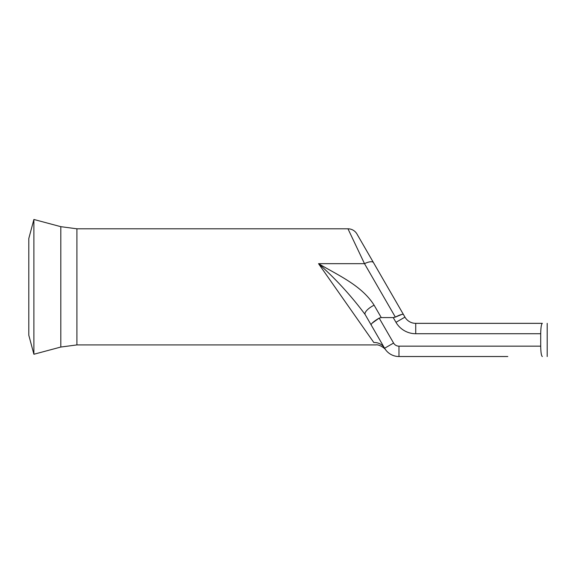 <?xml version="1.0" encoding="UTF-8"?>
<svg xmlns="http://www.w3.org/2000/svg" width="576" height="576" viewBox="0 0 576 576"><rect width="100%" height="100%" fill="white"/><g stroke="black" fill="none" stroke-linecap="round" stroke-linejoin="round"><path stroke-width="0.86" d="M33.898 219.47L33.898 354.254L28.8 335.225L28.8 238.493L33.898 219.47L60.811 226.678L60.811 347.04L76.91 344.923L76.91 228.802L347.969 228.802A10.368 10.368 0 0 1 356.947 233.986L404.957 317.131A12.442 12.442 0 0 0 415.728 323.352L542.347 323.352C541.39 323.935 540.835 327.391 540.698 333.72L415.728 333.72A22.81 22.81 0 0 1 395.978 322.315L393.235 317.578L381.262 317.578L379.174 318.096L371.959 323.309M480.845 356.53L398.966 356.53A16.589 16.589 0 0 1 384.602 348.235L365.141 314.525C351.137 295.718 335.599 278.762 318.535 263.664C338.53 275.486 361.663 285.487 374.119 305.201A10.368 3.665 150 0 0 365.141 314.525M507.802 356.53L398.966 356.53A16.589 16.589 0 0 1 384.602 348.235C386.035 350.453 386.035 350.453 384.602 348.235A12.442 11.772 -30 0 0 373.831 342.533C376.33 345.708 376.33 345.708 373.831 342.533L318.535 263.664L364.5 263.664L347.969 228.802M371.095 324.684L371.138 324.922C371.138 323.604 373.817 321.329 379.174 318.096L393.581 343.051A6.221 6.221 0 0 0 398.966 346.162L540.698 346.162L540.698 333.72M540.698 346.162C540.835 352.483 541.382 355.939 542.347 356.53M401.854 314.417L395.352 317.095C399.931 314.755 402.638 313.906 403.466 314.554L373.478 262.62A10.368 3.665 150 0 0 364.5 263.664L395.352 317.095L393.235 317.578M415.728 333.72L415.728 323.352A12.442 12.442 0 0 1 404.957 317.131A12.442 12.442 0 0 0 415.728 323.352A12.442 12.442 0 0 1 404.957 317.131L395.978 322.315M398.966 356.53L398.966 346.162M374.119 305.201L381.262 317.578M384.602 348.235L393.581 343.051M385.661 349.841L385.69 349.884C386.086 349.675 380.009 344.074 375.746 344.923L76.91 344.923M547.2 356.53L547.2 323.352M60.811 347.04L33.898 354.254M60.811 226.678L76.91 228.802"/></g></svg>

